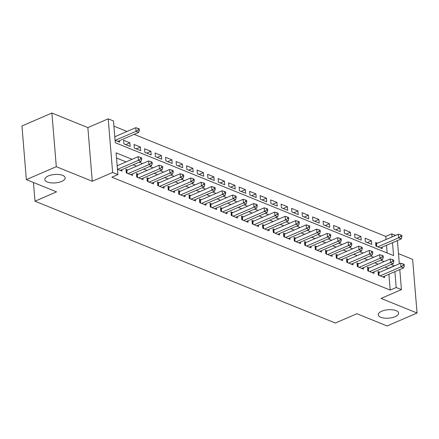 <?xml version="1.0" encoding="UTF-8"?>
<svg xmlns="http://www.w3.org/2000/svg" width="439" height="439" viewBox="0 0 439 439"><rect width="100%" height="100%" fill="white"/><g stroke="black" fill="none" stroke-linecap="round" stroke-linejoin="round"><path stroke-width="0.66" d="M381.705 311.229A10.223 4.225 -4.7 0 1 392.477 309.791A10.223 4.225 -4.7 0 1 398.612 313.117A10.223 4.225 -4.7 0 1 395.149 316.684A10.223 4.225 -4.7 0 1 384.377 318.116A10.223 4.225 -4.7 0 1 378.237 314.79A10.223 4.225 -4.7 0 1 381.705 311.229M48.263 175.962A10.223 4.225 -4.7 0 1 59.035 174.524A10.223 4.225 -4.7 0 1 65.175 177.85A10.223 4.225 -4.7 0 1 61.707 181.417A10.223 4.225 -4.7 0 1 50.935 182.849A10.223 4.225 -4.7 0 1 44.794 179.529A10.223 4.225 -4.7 0 1 48.263 175.962M386.046 239.513L385.793 236.44L391.78 233.85L395.577 235.392M33.457 182.503L34.994 201.194L335.352 323.038L356.912 313.72L387.105 325.968L417.05 313.018L412.638 259.378L398.48 253.632M34.994 201.194L56.554 191.87L26.362 179.622L21.95 125.982L51.895 113.032L56.302 166.677L92.272 181.269L112.636 172.467L108.224 118.821L113.476 120.95L115.265 142.697L393.569 255.597L392.504 242.674M92.272 181.269L87.86 127.623L51.895 113.032M87.86 127.623L108.224 118.821M385.793 236.44L134.142 134.356M127.041 131.475L113.904 126.141M26.362 179.622L56.302 166.677M379.85 272.218L378.012 271.478L378.308 275.099L384.613 277.657L384.487 276.169M369.347 267.96L367.509 267.214L367.811 270.841L374.11 273.398L373.99 271.906M358.844 263.702L357.011 262.956L357.308 266.577L363.607 269.134L363.487 267.647M348.346 259.438L346.508 258.692L346.805 262.319L353.104 264.876L352.983 263.389M337.843 255.18L336.005 254.433L336.301 258.061L342.601 260.612L342.48 259.125M327.34 250.921L325.502 250.175L325.798 253.797L332.103 256.354L331.977 254.867M316.837 246.658L314.999 245.911L315.301 249.539L321.6 252.096L321.48 250.609M306.334 242.399L304.496 241.653L304.798 245.275L311.097 247.832L310.977 246.345M295.837 238.136L293.998 237.395L294.295 241.016L300.594 243.574L300.474 242.087M285.334 233.877L283.495 233.131L283.792 236.758L290.091 239.315L289.97 237.823M274.83 229.619L272.992 228.873L273.288 232.494L279.594 235.052L279.467 233.564M264.327 225.355L262.489 224.609L262.785 228.236L269.091 230.793L268.964 229.306M253.824 221.097L251.986 220.351L252.288 223.978L258.587 226.529L258.467 225.042M243.321 216.839L241.488 216.092L241.785 219.714L248.084 222.271L247.964 220.784M232.824 212.575L230.985 211.828L231.282 215.456L237.581 218.013L237.461 216.526M222.321 208.316L220.482 207.57L220.779 211.192L227.078 213.749L226.958 212.262M211.817 204.053L209.979 203.312L210.276 206.934L216.581 209.491L216.454 208.004M201.314 199.794L199.476 199.048L199.778 202.675L206.078 205.232L205.957 203.745M190.811 195.536L188.973 194.79L189.275 198.412L195.574 200.969L195.454 199.482M180.314 191.272L178.475 190.526L178.772 194.153L185.071 196.71L184.951 195.223M169.811 187.014L167.972 186.268L168.269 189.895L174.568 192.447L174.448 190.96M159.308 182.756L157.469 182.009L157.766 185.631L164.071 188.188L163.945 186.701M148.805 178.492L146.966 177.746L147.263 181.373L153.568 183.93L153.441 182.443M138.301 174.234L136.463 173.487L136.765 177.109L143.065 179.666L142.944 178.179M127.798 169.97L125.966 169.229L126.262 172.851L132.562 175.408L132.441 173.921M125.697 144.596L129.878 142.785L123.578 140.228L123.875 143.855L130.18 146.412L129.878 142.785M136.2 148.854L140.381 147.049L134.082 144.491L134.378 148.113L140.683 150.67L140.381 147.049M146.703 153.112L150.884 151.307L144.585 148.75L144.881 152.377L151.181 154.934L150.884 151.307M157.206 157.376L161.387 155.565L155.088 153.013L155.384 156.635L161.684 159.192L161.387 155.565M167.709 161.634L171.89 159.829L165.585 157.272L165.887 160.893L172.187 163.451L171.89 159.829M178.212 165.898L182.388 164.087L176.088 161.53L176.385 165.157L182.69 167.714L182.388 164.087M188.71 170.156L192.891 168.346L186.591 165.794L186.888 169.416L193.193 171.973L192.891 168.346M199.213 174.415L203.394 172.609L197.095 170.052L197.391 173.679L203.691 176.231L203.394 172.609M209.716 178.678L213.897 176.868L207.598 174.31L207.894 177.938L214.194 180.495L213.897 176.868M220.219 182.937L224.4 181.131L218.095 178.574L218.397 182.196L224.697 184.753L224.4 181.131M230.722 187.195L234.903 185.39L228.598 182.833L228.9 186.46L235.2 189.017L234.903 185.39M241.22 191.459L245.401 189.648L239.101 187.096L239.398 190.718L245.703 193.275L245.401 189.648M251.723 195.717L255.904 193.912L249.604 191.355L249.901 194.976L256.206 197.534L255.904 193.912M262.226 199.981L266.407 198.17L260.107 195.613L260.404 199.24L266.703 201.797L266.407 198.17M272.729 204.239L276.91 202.428L270.611 199.877L270.907 203.498L277.207 206.056L276.91 202.428M283.232 208.498L287.413 206.692L281.108 204.135L281.41 207.762L287.71 210.314L287.413 206.692M293.735 212.761L297.911 210.95L291.611 208.393L291.908 212.021L298.213 214.578L297.911 210.95M304.232 217.02L308.414 215.214L302.114 212.657L302.411 216.279L308.716 218.836L308.414 215.214M314.736 221.278L318.917 219.473L312.617 216.915L312.914 220.543L319.213 223.094L318.917 219.473M325.239 225.542L329.42 223.731L323.12 221.179L323.417 224.801L329.716 227.358L329.42 223.731M335.742 229.8L339.923 227.995L333.618 225.437L333.92 229.059L340.22 231.616L339.923 227.995M346.245 234.058L350.426 232.253L344.121 229.696L344.423 233.323L350.723 235.88L350.426 232.253M356.742 238.322L360.924 236.511L354.624 233.96L354.921 237.581L361.226 240.138L360.924 236.511M367.245 242.58L371.427 240.775L365.127 238.218L365.424 241.845L371.723 244.397L371.427 240.775M387.154 252.996L386.518 245.264M115.062 140.277L119.677 142.148L119.556 140.661M377.469 243.222L375.63 242.476L375.927 246.103L382.226 248.661L382.106 247.173M132.068 159.324L116.099 152.849L117.888 174.596L111.896 177.186L390.2 290.086L388.899 274.26M388.427 268.514L385.233 267.044M378.127 264.163L374.73 262.785M367.624 259.904L364.227 258.527M357.126 255.646L353.724 254.263M346.623 251.382L343.227 250.005M336.12 247.124L332.724 245.747M325.617 242.86L322.221 241.483M315.114 238.602L311.717 237.225M304.617 234.344L301.214 232.961M294.114 230.08L290.717 228.703M283.61 225.822L280.214 224.444M273.107 221.563L269.711 220.18M262.604 217.3L259.208 215.922M252.101 213.041L248.704 211.664M241.604 208.777L238.201 207.4M231.101 204.519L227.704 203.142M220.597 200.261L217.201 198.883M210.094 195.997L206.698 194.62M199.591 191.739L196.195 190.361M189.094 187.48L185.692 186.098M178.591 183.217L175.194 181.839M168.088 178.958L164.691 177.581M157.585 174.695L154.188 173.317M147.081 170.436L143.685 169.059M136.578 166.178L133.182 164.801M126.081 161.914L116.527 158.04M117.449 169.278L122.058 171.15L121.938 169.663M399.792 269.551L401.444 289.625L381.079 298.427L417.05 313.018M401.444 289.625L396.192 287.496L394.891 271.67M390.2 290.086L396.192 287.496M117.888 174.596L112.636 172.467M397.41 240.556L399.32 263.806M392.032 236.928L391.78 233.85M394.42 265.924L391.22 264.459M384.12 261.573L380.717 260.195M373.616 257.314L370.22 255.937M363.113 253.056L359.717 251.679M352.61 248.792L349.214 247.415M342.107 244.534L338.71 243.157M331.604 240.276L328.207 238.893M321.107 236.012L317.71 234.635M310.603 231.754L307.207 230.376M300.1 227.49L296.704 226.112M289.597 223.231L286.201 221.854M279.094 218.973L275.697 217.596M268.597 214.709L265.194 213.332M258.094 210.451L254.697 209.074M247.591 206.193L244.194 204.81M237.087 201.929L233.691 200.552M226.584 197.671L223.188 196.293M216.081 193.407L212.685 192.03M205.584 189.149L202.187 187.771M195.081 184.89L191.684 183.513M184.578 180.627L181.181 179.249M174.074 176.368L170.678 174.991M163.571 172.11L160.175 170.727M153.074 167.846L149.672 166.469M142.571 163.588L139.174 162.21M388.416 268.339L394.403 265.749M117.597 169.339L138.439 160.328L141.062 161.393L120.22 170.403M117.158 165.772L138.137 156.701L138.439 160.328L140.694 158.885L141.742 159.313L141.621 157.859L140.573 157.436L140.694 158.885M140.573 157.436L138.137 156.701M141.062 161.393L141.742 159.313M117.839 141.407L138.68 132.397L136.052 131.327L135.755 127.705L114.777 136.776M138.307 129.889L139.361 130.312L139.24 128.863L138.192 128.44L138.307 129.889L136.052 131.327L115.21 140.337M139.361 130.312L138.68 132.397M135.755 127.705L138.192 128.44M128.1 173.597L148.942 164.587L151.565 165.651L130.723 174.662M126.075 170.601L126.322 170.552A1.597 0.658 175.3 0 0 126.844 170.387L148.64 160.959L148.942 164.587L151.197 163.143L152.245 163.571L152.124 162.123L151.076 161.695L151.197 163.143M151.076 161.695L148.64 160.959M151.565 165.651L152.245 163.571M138.603 177.855L159.439 168.845L162.068 169.909L141.226 178.92M136.578 174.859L136.82 174.81A1.597 0.658 175.3 0 0 137.347 174.645L159.143 165.223L159.439 168.845L161.695 167.407L162.748 167.83L162.628 166.381L161.579 165.958L161.695 167.407M161.579 165.958L159.143 165.223M162.068 169.909L162.748 167.83M149.101 182.119L169.942 173.109L172.571 174.173L151.729 183.184M147.081 179.123L147.323 179.068A1.597 0.658 175.3 0 0 147.844 178.909L169.646 169.481L169.942 173.109L172.198 171.665L173.251 172.093L173.131 170.645L172.077 170.217L172.198 171.665M172.077 170.217L169.646 169.481M172.571 174.173L173.251 172.093M159.604 186.377L180.445 177.367L183.068 178.432L162.232 187.442M157.585 183.381L157.826 183.332A1.597 0.658 175.3 0 0 158.347 183.167L180.149 173.745L180.445 177.367L182.701 175.924L183.749 176.352L183.634 174.903L182.58 174.475L182.701 175.924M182.58 174.475L180.149 173.745M183.068 178.432L183.749 176.352M170.107 190.636L190.949 181.625L193.572 182.695L172.73 191.706M168.082 187.645L168.329 187.59A1.597 0.658 175.3 0 0 168.85 187.426L190.652 178.004L190.949 181.625L193.204 180.188L194.252 180.61L194.137 179.161L193.083 178.739L193.204 180.188M193.083 178.739L190.652 178.004M193.572 182.695L194.252 180.61M180.61 194.9L201.452 185.889L204.075 186.954L183.233 195.964M178.585 191.903L178.832 191.848A1.597 0.658 175.3 0 0 179.353 191.689L201.15 182.262L201.452 185.889L203.707 184.446L204.755 184.874L204.634 183.425L203.586 182.997L203.707 184.446M203.586 182.997L201.15 182.262M204.075 186.954L204.755 184.874M191.113 199.158L211.949 190.147L214.578 191.212L193.736 200.222M189.088 196.162L189.33 196.112A1.597 0.658 175.3 0 0 189.857 195.948L211.653 186.526L211.949 190.147L214.205 188.71L215.258 189.132L215.137 187.683L214.089 187.255L214.205 188.71M214.089 187.255L211.653 186.526M214.578 191.212L215.258 189.132M201.611 203.422L222.452 194.411L225.081 195.476L204.239 204.486M199.591 200.425L199.833 200.371A1.597 0.658 175.3 0 0 200.36 200.211L222.156 190.784L222.452 194.411L224.708 192.968L225.761 193.396L225.641 191.942L224.592 191.519L224.708 192.968M224.592 191.519L222.156 190.784M225.081 195.476L225.761 193.396M212.114 207.68L232.955 198.669L235.584 199.734L214.742 208.744M210.094 204.684L210.336 204.634A1.597 0.658 175.3 0 0 210.857 204.47L232.659 195.042L232.955 198.669L235.211 197.226L236.259 197.654L236.144 196.206L235.09 195.778L235.211 197.226M235.09 195.778L232.659 195.042M235.584 199.734L236.259 197.654M222.617 211.938L243.458 202.928L246.081 203.992L225.245 213.003M220.592 208.942L220.839 208.893A1.597 0.658 175.3 0 0 221.36 208.728L243.162 199.306L243.458 202.928L245.714 201.49L246.762 201.913L246.647 200.464L245.593 200.041L245.714 201.49M245.593 200.041L243.162 199.306M246.081 203.992L246.762 201.913M233.12 216.202L253.962 207.192L256.585 208.256L235.743 217.267M231.095 213.206L231.342 213.151A1.597 0.658 175.3 0 0 231.863 212.992L253.66 203.564L253.962 207.192L256.217 205.748L257.265 206.176L257.144 204.728L256.096 204.3L256.217 205.748M256.096 204.3L253.66 203.564M256.585 208.256L257.265 206.176M243.623 220.46L264.465 211.45L267.088 212.514L246.246 221.525M241.598 217.464L241.845 217.415A1.597 0.658 175.3 0 0 242.366 217.25L264.163 207.828L264.465 211.45L266.72 210.007L267.768 210.435L267.647 208.986L266.599 208.558L266.72 210.007M266.599 208.558L264.163 207.828M267.088 212.514L267.768 210.435M254.126 224.719L274.962 215.708L277.591 216.778L256.749 225.789M252.101 221.728L252.343 221.673A1.597 0.658 175.3 0 0 252.869 221.508L274.666 212.086L274.962 215.708L277.218 214.27L278.271 214.693L278.15 213.244L277.102 212.822L277.218 214.27M277.102 212.822L274.666 212.086M277.591 216.778L278.271 214.693M264.624 228.982L285.465 219.972L288.094 221.036L267.252 230.047M262.604 225.986L262.846 225.931A1.597 0.658 175.3 0 0 263.367 225.772L285.169 216.345L285.465 219.972L287.721 218.529L288.774 218.957L288.653 217.508L287.6 217.08L287.721 218.529M287.6 217.08L285.169 216.345M288.094 221.036L288.774 218.957M275.127 233.241L295.968 224.23L298.591 225.295L277.755 234.305M273.107 230.245L273.349 230.195A1.597 0.658 175.3 0 0 273.87 230.031L295.672 220.608L295.968 224.23L298.224 222.792L299.272 223.215L299.157 221.766L298.103 221.338L298.224 222.792M298.103 221.338L295.672 220.608M298.591 225.295L299.272 223.215M285.63 237.504L306.471 228.494L309.094 229.559L288.253 238.569M283.605 234.508L283.852 234.453A1.597 0.658 175.3 0 0 284.373 234.294L306.175 224.867L306.471 228.494L308.727 227.051L309.775 227.479L309.654 226.025L308.606 225.602L308.727 227.051M308.606 225.602L306.175 224.867M309.094 229.559L309.775 227.479M296.133 241.763L316.974 232.752L319.597 233.817L298.756 242.827M294.108 238.767L294.355 238.717A1.597 0.658 175.3 0 0 294.876 238.553L316.673 229.125L316.974 232.752L319.23 231.309L320.278 231.737L320.157 230.288L319.109 229.86L319.23 231.309M319.109 229.86L316.673 229.125M319.597 233.817L320.278 231.737M306.636 246.021L327.472 237.011L330.101 238.075L309.259 247.086M304.611 243.025L304.853 242.976A1.597 0.658 175.3 0 0 305.379 242.811L327.176 233.389L327.472 237.011L329.727 235.573L330.781 235.995L330.66 234.547L329.612 234.119L329.727 235.573M329.612 234.119L327.176 233.389M330.101 238.075L330.781 235.995M317.134 250.285L337.975 241.274L340.604 242.339L319.762 251.349M315.114 247.289L315.356 247.234A1.597 0.658 175.3 0 0 315.882 247.075L337.679 237.647L337.975 241.274L340.23 239.831L341.284 240.259L341.163 238.805L340.115 238.382L340.23 239.831M340.115 238.382L337.679 237.647M340.604 242.339L341.284 240.259M327.637 254.543L348.478 245.533L351.107 246.597L330.265 255.608M325.617 251.547L325.859 251.498A1.597 0.658 175.3 0 0 326.38 251.333L348.182 241.911L348.478 245.533L350.734 244.089L351.782 244.518L351.666 243.069L350.613 242.641L350.734 244.089M350.613 242.641L348.182 241.911M351.107 246.597L351.782 244.518M338.14 258.801L358.981 249.791L361.604 250.861L340.768 259.872M336.115 255.811L336.362 255.756A1.597 0.658 175.3 0 0 336.883 255.591L358.685 246.169L358.981 249.791L361.237 248.353L362.285 248.776L362.17 247.327L361.116 246.905L361.237 248.353M361.116 246.905L358.685 246.169M361.604 250.861L362.285 248.776M348.643 263.065L369.484 254.055L372.107 255.119L351.266 264.13M346.618 260.069L346.865 260.014A1.597 0.658 175.3 0 0 347.386 259.855L369.183 250.428L369.484 254.055L371.74 252.612L372.788 253.04L372.667 251.591L371.619 251.163L371.74 252.612M371.619 251.163L369.183 250.428M372.107 255.119L372.788 253.04M359.146 267.324L379.987 258.313L382.61 259.378L361.769 268.388M357.121 264.327L357.368 264.278A1.597 0.658 175.3 0 0 357.889 264.113L379.686 254.691L379.987 258.313L382.243 256.875L383.291 257.298L383.17 255.849L382.122 255.421L382.243 256.875M382.122 255.421L379.686 254.691M382.61 259.378L383.291 257.298M369.649 271.587L390.485 262.577L393.114 263.641L372.272 272.652M367.624 268.591L367.866 268.536A1.597 0.658 175.3 0 0 368.392 268.377L390.189 258.95L390.485 262.577L392.74 261.134L393.794 261.562L393.673 260.107L392.625 259.685L392.74 261.134M392.625 259.685L390.189 258.95M393.114 263.641L393.794 261.562M380.147 275.846L400.988 266.835L403.617 267.9L382.775 276.91M378.127 272.849L378.369 272.8A1.597 0.658 175.3 0 0 378.89 272.635L400.692 263.208L400.988 266.835L403.243 265.392L404.297 265.82L404.176 264.371L403.123 263.943L403.243 265.392M403.123 263.943L400.692 263.208M403.617 267.9L404.297 265.82M380.388 247.914L401.23 238.904L398.607 237.839L398.305 234.212L376.508 243.64A1.597 0.658 -4.7 0 1 375.987 243.799L375.74 243.854M400.862 236.396L401.91 236.824L401.789 235.375L400.741 234.947L400.862 236.396L398.607 237.839L377.765 246.85M401.91 236.824L401.23 238.904M398.305 234.212L400.741 234.947M126.52 172.955L126.322 170.552M127.074 173.18L126.844 170.387M137.017 177.213L136.82 174.81M137.577 177.438L137.347 174.645M147.52 181.477L147.323 179.068M148.075 181.702L147.844 178.909M158.024 185.735L157.826 183.332M158.578 185.96L158.347 183.167M168.527 189.999L168.329 187.59M169.081 190.224L168.85 187.426M179.03 194.257L178.832 191.848M179.584 194.482L179.353 191.689M189.527 198.516L189.33 196.112M190.087 198.741L189.857 195.948M200.03 202.78L199.833 200.371M200.585 203.005L200.36 200.211M210.533 207.038L210.336 204.634M211.088 207.263L210.857 204.47M221.036 211.296L220.839 208.893M221.591 211.521L221.36 208.728M231.54 215.56L231.342 213.151M232.094 215.785L231.863 212.992M242.043 219.818L241.845 217.415M242.597 220.043L242.366 217.25M252.54 224.082L252.343 221.673M253.1 224.307L252.869 221.508M263.043 228.34L262.846 225.931M263.598 228.565L263.367 225.772M273.546 232.599L273.349 230.195M274.101 232.824L273.87 230.031M284.049 236.862L283.852 234.453M284.604 237.087L284.373 234.294M294.553 241.121L294.355 238.717M295.107 241.346L294.876 238.553M305.05 245.379L304.853 242.976M305.61 245.604L305.379 242.811M315.553 249.643L315.356 247.234M316.107 249.868L315.882 247.075M326.056 253.901L325.859 251.498M326.611 254.126L326.38 251.333M336.559 258.165L336.362 255.756M337.114 258.39L336.883 255.591M347.062 262.423L346.865 260.014M347.617 262.648L347.386 259.855M357.565 266.682L357.368 264.278M358.12 266.907L357.889 264.113M368.063 270.945L367.866 268.536M368.623 271.17L368.392 268.377M378.566 275.204L378.369 272.8M379.12 275.429L378.89 272.635M376.508 243.64L376.739 246.433M375.987 243.799L376.185 246.208"/></g></svg>
